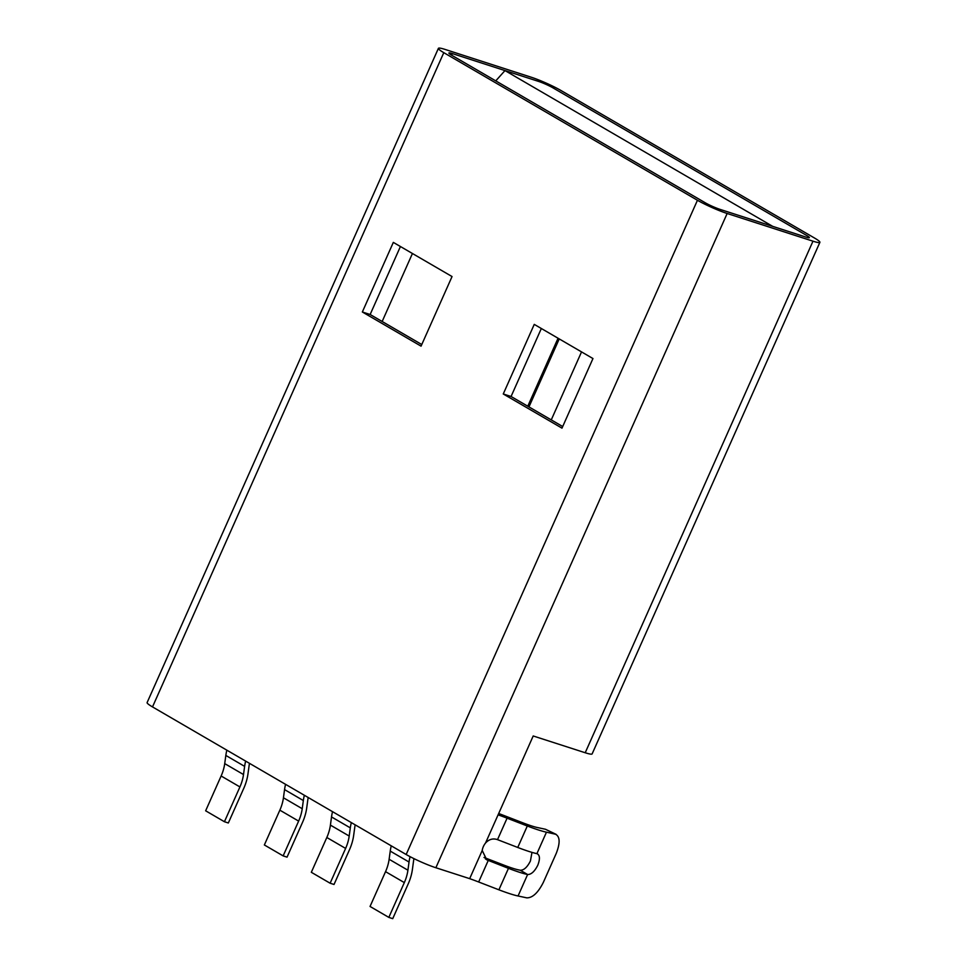 <?xml version="1.0" encoding="UTF-8"?>
<svg xmlns="http://www.w3.org/2000/svg" width="967" height="967" viewBox="0 0 967 967"><rect width="100%" height="100%" fill="white"/><g stroke="black" fill="none" stroke-linecap="round" stroke-linejoin="round"><path stroke-width="1.45" d="M581.542 351.891L551.263 419.883M412.438 253.499L382.158 321.491M558.056 338.232L527.777 406.225M805.934 237.084A11.495 1.245 24 0 0 809.391 237.652A11.495 1.245 24 0 0 806.696 235.501L553.039 87.9A11.495 1.245 24 0 0 538.184 81.288L504.979 70.579L772.718 226.375L805.934 237.084L720.101 209.392A11.495 1.245 -156 0 1 705.257 202.78L451.601 55.179A11.495 1.245 -156 0 1 448.893 53.028A11.495 1.245 -156 0 1 452.351 53.596L538.184 81.288A11.495 1.245 -156 0 1 553.039 87.9L806.696 235.501A11.495 1.245 -156 0 1 809.391 237.652A11.495 1.245 -156 0 1 805.934 237.084M495.757 80.877L504.979 70.579M559.228 338.921L528.961 406.914M391.26 845.835A41.194 29.046 120.2 0 0 390.245 851.105L389.121 859.276A35.441 24.985 -59.8 0 1 385.543 871.654L370.047 906.454L388.831 917.393L392.735 918.65L408.231 883.85A41.194 29.046 -59.8 0 0 412.401 869.454L413.513 861.283A35.441 24.985 120.2 0 1 413.961 858.636M410.068 856.665A41.194 29.046 120.2 0 0 409.029 862.032L407.917 870.203A35.441 24.985 -59.8 0 1 404.327 882.593L388.831 917.393M332.539 811.676A41.194 29.046 120.2 0 0 331.524 816.934L330.412 825.105A35.441 24.985 -59.8 0 1 326.822 837.495L311.326 872.294L330.122 883.222L334.026 884.479L349.51 849.679A41.194 29.046 -59.8 0 0 353.68 835.295L354.792 827.123A35.441 24.985 120.2 0 1 355.167 824.839M351.323 822.603A41.194 29.046 120.2 0 0 350.308 827.873L349.196 836.044A35.441 24.985 -59.8 0 1 345.618 848.422L330.122 883.222M285.567 784.334A41.194 29.046 120.2 0 0 284.552 789.604L283.44 797.775A35.441 24.985 -59.8 0 1 279.85 810.165L264.354 844.965L283.15 855.892L287.042 857.149L302.538 822.349A41.194 29.046 -59.8 0 0 306.708 807.965L307.82 799.794A35.441 24.985 120.2 0 1 308.195 797.509M304.351 795.273A41.194 29.046 120.2 0 0 303.336 800.543L302.224 808.714A35.441 24.985 -59.8 0 1 298.634 821.092L283.15 855.892M226.846 750.174A41.194 29.046 120.2 0 0 225.831 755.445L224.719 763.616A35.441 24.985 -59.8 0 1 221.129 775.993L205.645 810.793L224.429 821.732L228.333 822.99L243.829 788.19A41.194 29.046 -59.8 0 0 247.987 773.793L249.111 765.622A35.441 24.985 120.2 0 1 249.486 763.338M245.642 761.102A41.194 29.046 120.2 0 0 244.627 766.372L243.503 774.543A35.441 24.985 -59.8 0 1 239.925 786.933L224.429 821.732M531.983 852.386L530.424 860.993C527.281 867.206 523.884 870.3 520.27 870.252L517.877 869.732A32.129 3.469 -156 0 1 503.215 864.861L484.008 857.451M482.219 850.476L486.703 859.796L508.461 868.342A43.515 4.69 24 0 0 527.619 874.519C531.234 874.567 534.618 871.485 537.773 865.26C540.227 858.889 539.937 855.021 536.915 853.643A43.515 4.69 -156 0 1 517.756 847.467L497.522 839.646C493.061 838.111 489.06 839.235 485.543 843.006A11.495 8.099 120.2 0 0 482.219 850.476L469.672 878.652L435.863 867.737A22.99 2.478 -156 0 1 406.164 854.514L152.508 706.913A22.99 2.478 -156 0 1 147.105 702.598L438.402 48.35A22.99 2.478 -156 0 1 445.303 49.498L531.137 77.191A22.99 2.478 -156 0 1 560.836 90.427L814.492 238.015A22.99 2.478 -156 0 1 819.895 242.33A22.99 2.478 -156 0 1 812.981 241.182L727.148 213.489A22.99 2.478 -156 0 1 697.449 200.266L443.793 52.665A22.99 2.478 -156 0 1 438.402 48.35M819.895 242.33L592.13 753.897A22.99 2.478 -156 0 1 585.216 752.749L533.204 735.972L485.543 843.006M498.078 814.843A52.291 5.645 -156 0 1 507.071 818.179L497.522 839.646M485.398 858.877L488.214 860.521L478.665 881.989L498.899 889.809A43.515 4.69 24 0 0 518.058 895.986L526.797 897.859C532.599 897.896 538.123 892.722 543.357 882.351L556.267 853.341C560.377 842.728 560.026 836.298 555.203 834.05L545.473 829.263L556.158 834.376L546.464 832.176L536.915 853.643L537.7 853.946M508.461 868.342L498.899 889.809M507.071 818.179L527.305 825.999A43.515 4.69 24 0 0 546.464 832.176M527.305 825.999L517.756 847.467M534.255 324.38L503.263 393.98L561.984 428.151L592.964 358.552L534.255 324.38M393.327 242.391L362.347 311.99L421.056 346.15L452.048 276.55L393.327 242.391M469.672 878.652A52.291 5.645 -156 0 1 478.665 881.989M541.339 328.502L511.072 396.494L562.697 426.544M400.423 246.512L370.143 314.505L421.781 344.542M520.27 870.252L527.619 874.519L518.058 895.986M498.682 813.501A63.689 6.866 -156 0 1 501.837 814.697L522.071 822.518A32.129 3.469 24 0 0 536.733 827.389L545.473 829.263M370.143 314.505L362.347 311.99M511.072 396.494L503.263 393.98M385.543 871.654L404.327 882.593M389.121 859.276L407.917 870.203M390.245 851.105L409.029 862.032M326.822 837.495L345.618 848.422M330.412 825.105L349.196 836.044M331.524 816.934L350.308 827.873M279.85 810.165L298.634 821.092M283.44 797.775L302.224 808.714M284.552 789.604L303.336 800.543M221.129 775.993L239.925 786.933M224.719 763.616L243.503 774.543M225.831 755.445L244.627 766.372M443.793 52.665L152.508 706.913M697.449 200.266L406.164 854.514M727.148 213.489L435.863 867.737M812.981 241.182L585.216 752.749M452.351 53.596L451.637 55.204"/></g></svg>
